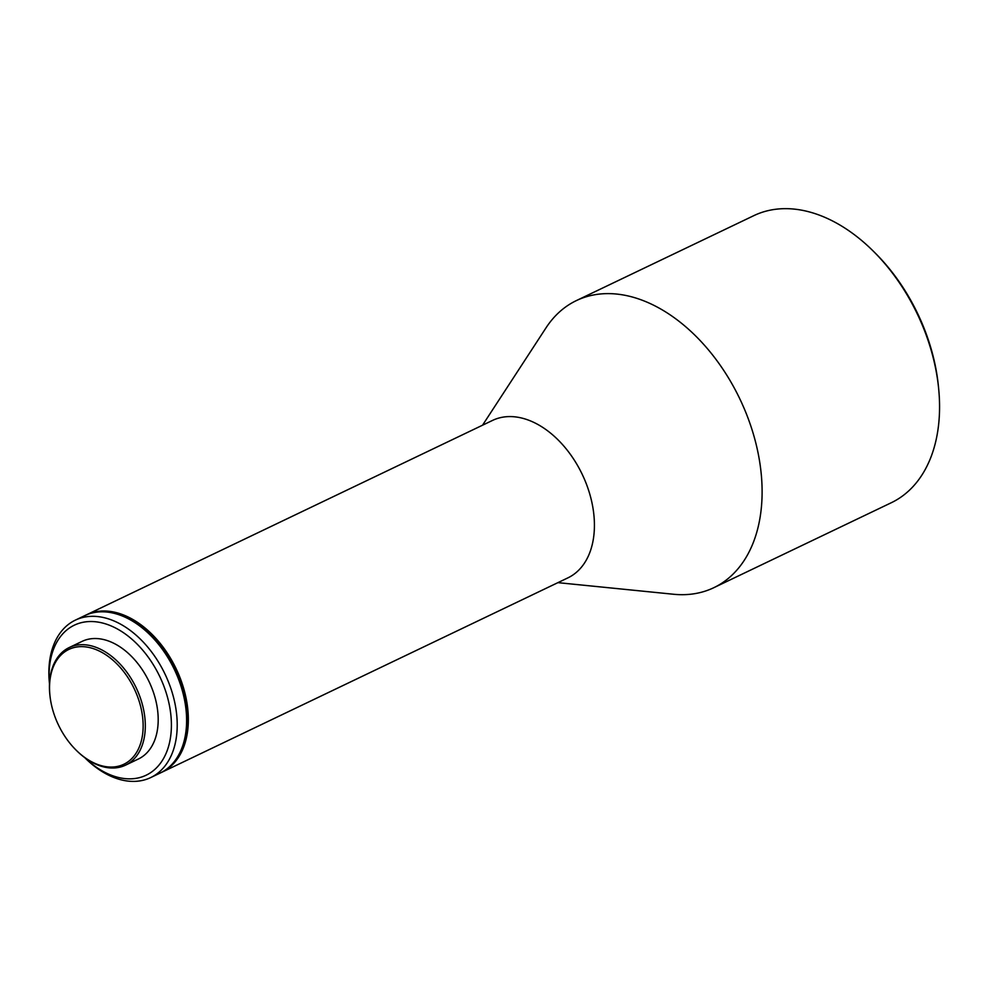 <?xml version="1.0" encoding="UTF-8"?>
<svg xmlns="http://www.w3.org/2000/svg" width="988" height="988" viewBox="0 0 988 988"><rect width="100%" height="100%" fill="white"/><g stroke="black" fill="none" stroke-linecap="round" stroke-linejoin="round"><path stroke-width="1.48" d="M872.812 250.668L874.664 252.508A154.017 101.616 64.4 0 1 935.76 368.018A154.017 101.616 64.4 0 1 938.341 385.505L938.6 388.111A159.142 105 -115.6 0 0 935.932 370.031A159.142 105 -115.6 0 0 872.812 250.668A159.142 105 -115.6 0 0 753.832 215.643L576.362 300.599A159.142 105 64.4 0 1 758.475 454.986A159.142 105 64.4 0 1 713.805 587.699A159.142 105 64.4 0 1 673.581 594.257L557.911 582.648M49.499 683.992L49.4 683.004A87.277 57.576 64.4 0 1 75.36 620.131A87.277 57.576 64.4 0 1 175.222 704.802A87.277 57.576 64.4 0 1 150.719 777.568A87.277 57.576 64.4 0 1 85.474 758.364L84.77 757.66A83.165 54.871 -115.6 0 0 149.447 773.419A83.165 54.871 -115.6 0 0 169.504 705.852A83.165 54.871 -115.6 0 0 99.195 622.292A83.165 54.871 -115.6 0 0 49.499 683.943M141.692 711.187A63.664 42.002 -115.6 0 0 87.537 647.165A63.664 42.002 -115.6 0 0 49.919 695.28A63.664 42.002 -115.6 0 0 50.981 702.517A63.664 42.002 -115.6 0 0 76.237 750.263A63.664 42.002 -115.6 0 0 126.069 763.069A63.664 42.002 -115.6 0 0 141.692 711.187M49.919 695.28L49.832 694.502A65.196 43.015 64.4 0 1 69.222 647.535A65.196 43.015 64.4 0 1 143.828 710.792A65.196 43.015 64.4 0 1 125.538 765.157A65.196 43.015 64.4 0 1 76.792 750.806L76.237 750.263M85.623 615.228A87.277 57.576 64.4 0 1 86.487 614.808A87.277 57.576 64.4 0 1 186.349 699.467A87.277 57.576 64.4 0 1 161.859 772.245A87.277 57.576 64.4 0 1 160.982 772.641M86.487 614.808L492.567 420.406A87.277 57.576 64.4 0 1 592.43 505.066A87.277 57.576 64.4 0 1 567.939 577.844L161.859 772.245M122.808 616.191A86.252 56.909 64.4 0 1 184.929 699.726A86.252 56.909 64.4 0 1 183.546 743.087M75.36 620.131L84.746 615.635A87.277 57.576 64.4 0 1 149.991 634.839L150.547 635.395A85.734 56.563 64.4 0 1 184.558 699.689A85.734 56.563 64.4 0 1 185.991 709.433L186.077 710.211A87.277 57.576 64.4 0 1 160.118 773.073L150.719 777.568M149.991 634.839A87.277 57.576 64.4 0 1 184.608 700.294A87.277 57.576 64.4 0 1 186.077 710.211M69.222 647.535L82.103 641.373A65.196 43.015 64.4 0 1 156.709 704.629A65.196 43.015 64.4 0 1 138.406 758.994L125.538 765.157M482.539 425.211L546.031 327.818A159.142 105 64.4 0 1 576.362 300.599M713.805 587.699L891.275 502.744A159.142 105 -115.6 0 0 938.6 388.111"/></g></svg>
